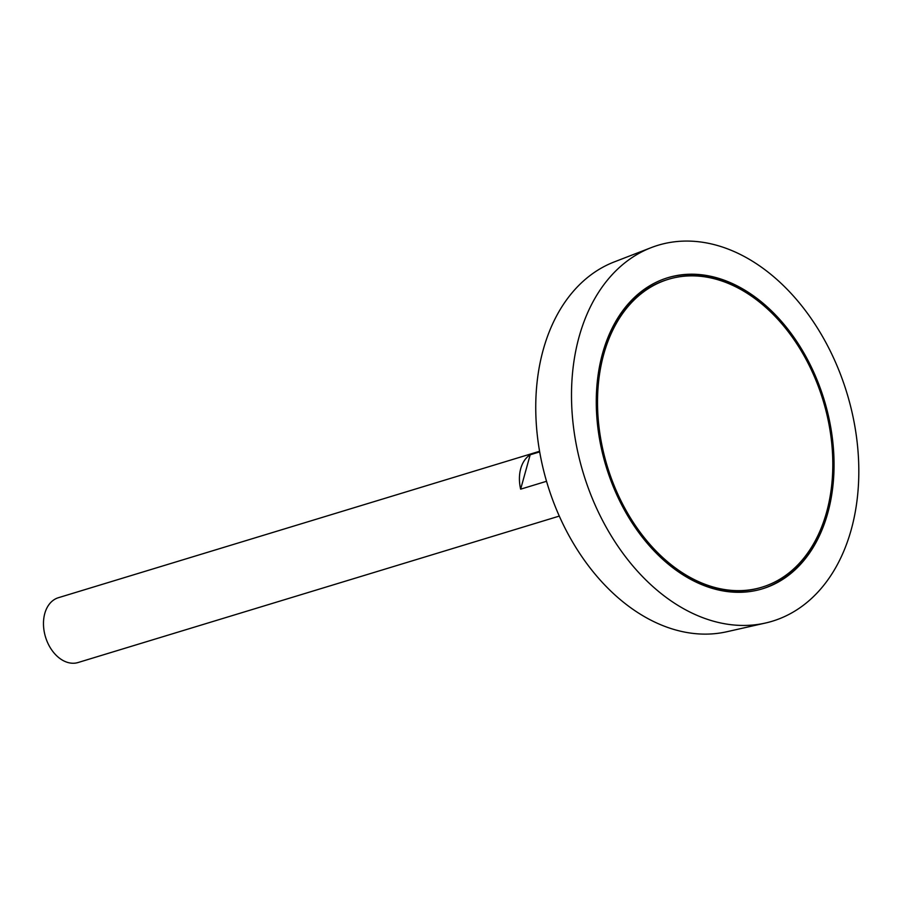 <?xml version="1.0" encoding="UTF-8"?>
<svg xmlns="http://www.w3.org/2000/svg" width="904" height="904" viewBox="0 0 904 904"><rect width="100%" height="100%" fill="white"/><g stroke="black" fill="none" stroke-linecap="round" stroke-linejoin="round"><path stroke-width="1.36" d="M752.908 297.133A160.889 112.819 73.1 0 0 668.316 279.325A160.889 112.819 73.1 0 0 607.228 466.102A160.889 112.819 73.1 0 0 761.993 587.182A160.889 112.819 73.1 0 0 832.708 457.989A160.889 112.819 73.1 0 0 752.908 297.133M539.575 451.277L58.376 597.713A33.877 23.753 73.1 0 0 45.516 637.026A33.877 23.753 73.1 0 0 78.106 662.519L559.293 516.094M546.536 481.29L520.647 489.166A33.877 23.753 -106.9 0 1 530.185 454.78L539.677 451.898M651.242 247.617L614.302 261.9A193.546 135.713 73.1 0 0 547.428 484.295A193.546 135.713 73.1 0 0 726.839 631.738L765.485 623.025A196.462 137.758 73.1 0 0 858.8 468.34A196.462 137.758 73.1 0 0 761.247 267.042A196.462 137.758 73.1 0 0 651.242 247.617A196.462 137.758 73.1 0 0 583.362 473.357A196.462 137.758 73.1 0 0 765.485 623.025M753.303 295.698A162.584 114.006 73.1 0 0 667.819 277.709A162.584 114.006 73.1 0 0 606.087 466.441A162.584 114.006 73.1 0 0 762.49 588.798A162.584 114.006 73.1 0 0 833.951 458.249A162.584 114.006 73.1 0 0 753.303 295.698M812.752 372.934A162.584 114.006 73.1 0 0 752.151 296.049A162.584 114.006 73.1 0 0 667.242 277.89M761.914 588.967A162.584 114.006 73.1 0 0 829.804 428.982M668.316 279.325L667.152 279.686A160.889 112.819 73.1 0 0 599.341 437.886M616.404 493.923A160.889 112.819 73.1 0 0 760.84 587.532L761.993 587.182M530.185 454.78L520.647 489.166"/></g></svg>
